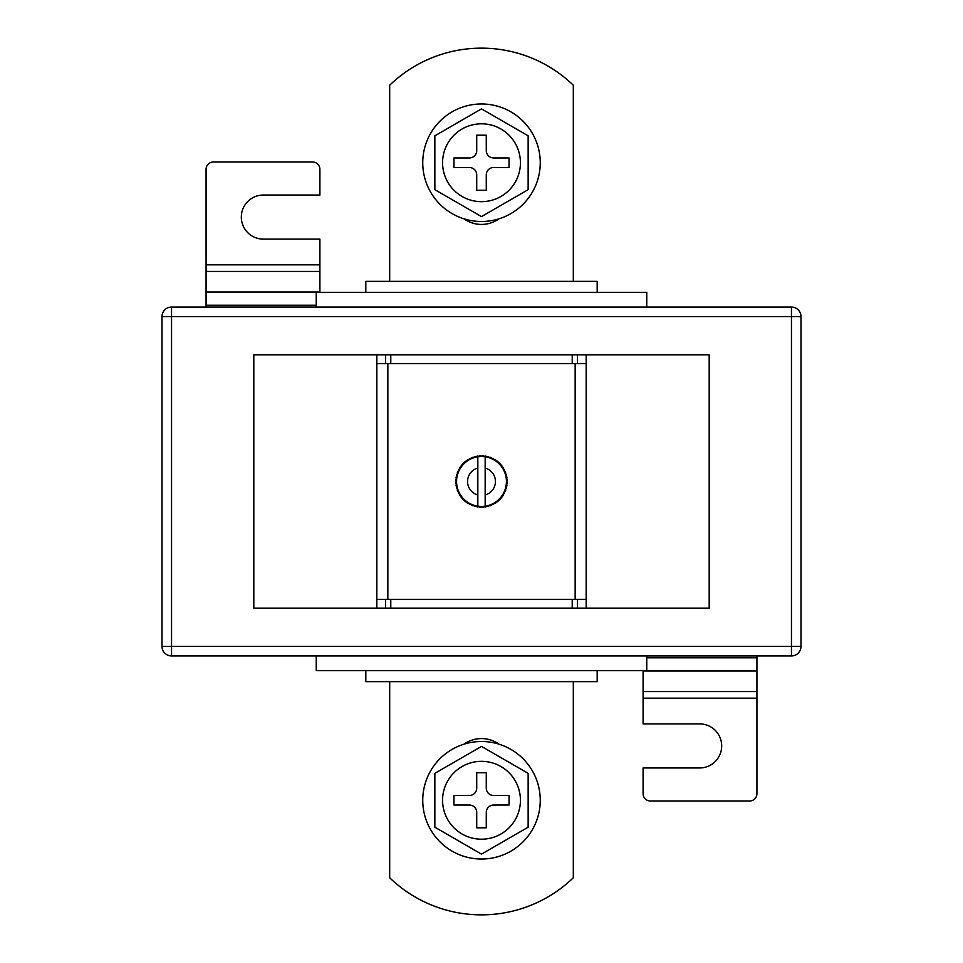 <?xml version="1.0" encoding="UTF-8"?>
<svg xmlns="http://www.w3.org/2000/svg" width="963" height="963" viewBox="0 0 963 963"><rect width="100%" height="100%" fill="white"/><g stroke="black" fill="none" stroke-linecap="round" stroke-linejoin="round"><path stroke-width="1.44" d="M477.829 506.201A24.978 24.978 0 0 0 478.888 506.333L479.538 507.128L478.888 506.333L478.093 506.983A25.712 25.712 0 0 1 476.866 506.791L478.888 506.333A24.978 24.978 0 0 0 481.5 506.478L482.222 507.2L481.5 506.478L480.778 507.2A25.712 25.712 0 0 1 479.538 507.128L481.5 506.478A24.978 24.978 0 0 0 484.112 506.333L486.134 506.791A25.712 25.712 0 0 1 484.907 506.983L484.112 506.333L483.462 507.128A25.712 25.712 0 0 1 482.222 507.2L484.112 506.333A24.978 24.978 0 0 0 485.171 506.201L485.171 456.799A24.978 24.978 0 0 0 484.112 456.667L484.907 456.017A25.712 25.712 0 0 1 486.134 456.209L484.112 456.667L482.222 455.8A25.712 25.712 0 0 1 483.462 455.872L484.112 456.667A24.978 24.978 0 0 0 481.5 456.522L479.538 455.872A25.712 25.712 0 0 1 480.778 455.8L481.5 456.522A24.978 24.978 0 0 0 478.888 456.667L476.866 456.209A25.712 25.712 0 0 1 478.093 456.017L478.888 456.667A24.978 24.978 0 0 0 476.312 457.076L474.891 456.655L476.312 457.076L476.866 456.209L478.888 456.667L480.778 455.8L481.5 456.522L482.222 455.8L484.112 456.667L486.134 456.209L486.688 457.076L487.555 456.51A25.712 25.712 0 0 1 488.747 456.835L489.216 457.75L490.131 457.281A25.712 25.712 0 0 1 491.286 457.726L491.66 458.689L492.611 458.316A25.712 25.712 0 0 1 493.718 458.882L493.983 459.869L494.97 459.604A25.712 25.712 0 0 1 496.017 460.29L496.174 461.301L497.185 461.133A25.712 25.712 0 0 1 498.16 461.915L498.208 462.938L499.231 462.89A25.712 25.712 0 0 1 500.11 463.769L500.062 464.792L501.085 464.84A25.712 25.712 0 0 1 501.867 465.815L501.699 466.826L502.71 466.983A25.712 25.712 0 0 1 503.396 468.03L503.131 469.017L504.118 469.282A25.712 25.712 0 0 1 504.684 470.389L504.311 471.34L505.274 471.714A25.712 25.712 0 0 1 505.719 472.869L505.25 473.784L506.165 474.253A25.712 25.712 0 0 1 506.49 475.445L505.924 476.312L506.791 476.866A25.712 25.712 0 0 1 506.983 478.093L506.333 478.888L507.128 479.538A25.712 25.712 0 0 1 507.2 480.778L506.478 481.5L507.2 482.222A25.712 25.712 0 0 1 507.128 483.462L506.333 484.112L506.983 484.907A25.712 25.712 0 0 1 506.791 486.134L505.924 486.688L506.49 487.555A25.712 25.712 0 0 1 506.165 488.747L505.25 489.216L505.719 490.131A25.712 25.712 0 0 1 505.274 491.286L504.311 491.66L504.684 492.611A25.712 25.712 0 0 1 504.118 493.718L503.131 493.983L503.396 494.97A25.712 25.712 0 0 1 502.71 496.017L501.699 496.174L501.867 497.185A25.712 25.712 0 0 1 501.085 498.16L500.062 498.208L500.11 499.231A25.712 25.712 0 0 1 499.231 500.11L498.208 500.062L498.16 501.085A25.712 25.712 0 0 1 497.185 501.867L496.174 501.699L496.017 502.71A25.712 25.712 0 0 1 494.97 503.396L493.983 503.131L493.718 504.118A25.712 25.712 0 0 1 492.611 504.684L491.66 504.311L491.286 505.274A25.712 25.712 0 0 1 490.131 505.719L489.216 505.25L488.747 506.165A25.712 25.712 0 0 1 487.555 506.49L486.688 505.924L486.134 506.791L484.112 506.333L482.222 507.2L481.5 506.478L480.778 507.2L478.888 506.333L476.866 506.791L476.312 505.924L474.891 506.345L476.312 505.924A24.978 24.978 0 0 0 477.829 506.201L477.829 468.042A13.951 13.951 0 0 0 477.829 494.958M376.834 354.805L253.811 354.805L253.811 608.195L586.166 608.195L586.166 363.617L572.215 363.617L572.215 354.805L376.834 354.805L376.834 363.617L390.785 363.617L390.785 354.805M586.166 608.195L709.189 608.195L709.189 354.805L572.215 354.805M387.848 599.383L387.848 363.617M575.152 599.383L575.152 363.617M474.253 506.165L473.784 505.25L472.869 505.719A25.712 25.712 0 0 1 471.714 505.274L471.34 504.311L470.389 504.684A25.712 25.712 0 0 1 469.282 504.118L469.017 503.131L468.03 503.396A25.712 25.712 0 0 1 466.983 502.71L466.826 501.699L465.815 501.867A25.712 25.712 0 0 1 464.84 501.085L464.792 500.062L463.769 500.11A25.712 25.712 0 0 1 462.89 499.231L462.938 498.208L461.915 498.16A25.712 25.712 0 0 1 461.133 497.185L461.301 496.174L460.29 496.017A25.712 25.712 0 0 1 459.604 494.97L459.869 493.983L458.882 493.718A25.712 25.712 0 0 1 458.316 492.611L458.689 491.66L457.726 491.286A25.712 25.712 0 0 1 457.281 490.131L457.75 489.216L456.835 488.747A25.712 25.712 0 0 1 456.51 487.555L457.076 486.688L456.209 486.134A25.712 25.712 0 0 1 456.017 484.907L456.667 484.112L455.872 483.462A25.712 25.712 0 0 1 455.8 482.222L456.522 481.5L455.8 480.778A25.712 25.712 0 0 1 455.872 479.538L456.667 478.888L456.017 478.093A25.712 25.712 0 0 1 456.209 476.866L457.076 476.312L456.51 475.445A25.712 25.712 0 0 1 456.835 474.253L457.75 473.784L457.281 472.869A25.712 25.712 0 0 1 457.726 471.714L458.689 471.34L458.316 470.389A25.712 25.712 0 0 1 458.882 469.282L459.869 469.017L459.604 468.03A25.712 25.712 0 0 1 460.29 466.983L461.301 466.826L461.133 465.815A25.712 25.712 0 0 1 461.915 464.84L462.938 464.792L462.89 463.769A25.712 25.712 0 0 1 463.769 462.89L464.792 462.938L464.84 461.915A25.712 25.712 0 0 1 465.815 461.133L466.826 461.301L466.983 460.29A25.712 25.712 0 0 1 468.03 459.604L469.017 459.869L469.282 458.882A25.712 25.712 0 0 1 470.389 458.316L471.34 458.689L471.714 457.726A25.712 25.712 0 0 1 472.869 457.281L473.784 457.75L474.253 456.835A25.712 25.712 0 0 1 475.445 456.51L476.312 457.076A24.978 24.978 0 0 0 476.312 505.924L475.445 506.49A25.712 25.712 0 0 1 474.253 506.165L473.784 505.25L472.869 505.719M376.834 608.195L376.834 363.617M376.834 599.383L390.785 599.383L390.785 608.195M390.785 599.383L572.215 599.383L572.215 608.195M586.166 599.383L572.215 599.383M390.785 363.617L572.215 363.617M485.171 468.042A13.951 13.951 0 0 1 485.171 494.958L485.171 506.201A24.978 24.978 0 0 0 485.171 456.799M477.829 456.799L477.829 468.042L477.829 456.799M486.134 506.791L486.688 505.924L486.134 506.791M486.688 457.076L486.134 456.209L486.688 457.076L487.555 456.51L486.688 457.076M476.866 506.791L476.312 505.924L476.866 506.791M471.714 505.274L471.34 504.311L470.389 504.684M469.282 504.118L469.017 503.131L468.03 503.396M466.983 502.71L466.826 501.699L465.815 501.867M464.84 501.085L464.792 500.062L463.769 500.11M462.89 499.231L462.938 498.208L461.915 498.16M461.133 497.185L461.301 496.174L460.29 496.017M459.604 494.97L459.869 493.983L458.882 493.718M458.316 492.611L458.689 491.66L457.726 491.286M457.281 490.131L457.75 489.216L456.835 488.747M456.51 487.555L457.076 486.688L456.209 486.134M456.017 484.907L456.667 484.112L455.872 483.462M455.8 482.222L456.522 481.5L455.8 480.778M455.872 479.538L456.667 478.888L456.017 478.093M456.209 476.866L457.076 476.312L456.51 475.445M456.835 474.253L457.75 473.784L457.281 472.869M457.726 471.714L458.689 471.34L458.316 470.389M458.882 469.282L459.869 469.017L459.604 468.03M460.29 466.983L461.301 466.826L461.133 465.815M461.915 464.84L462.938 464.792L462.89 463.769M463.769 462.89L464.792 462.938L464.84 461.915M465.815 461.133L466.826 461.301L466.983 460.29M468.03 459.604L469.017 459.869L469.282 458.882M470.389 458.316L471.34 458.689L471.714 457.726M472.869 457.281L473.784 457.75L474.253 456.835M476.312 457.076L476.866 456.209L476.312 457.076M478.888 456.667L479.538 455.872L478.888 456.667M481.5 456.522L482.222 455.8L481.5 456.522M488.747 456.835L489.216 457.75L490.131 457.281M491.286 457.726L491.66 458.689L492.611 458.316M493.718 458.882L493.983 459.869L494.97 459.604M496.017 460.29L496.174 461.301L497.185 461.133M498.16 461.915L498.208 462.938L499.231 462.89M500.11 463.769L500.062 464.792L501.085 464.84M501.867 465.815L501.699 466.826L502.71 466.983M503.396 468.03L503.131 469.017L504.118 469.282M504.684 470.389L504.311 471.34L505.274 471.714M505.719 472.869L505.25 473.784L506.165 474.253M506.49 475.445L505.924 476.312L506.791 476.866M506.983 478.093L506.333 478.888L507.128 479.538M507.2 480.778L506.478 481.5L507.2 482.222M507.128 483.462L506.333 484.112L506.983 484.907M506.791 486.134L505.924 486.688L506.49 487.555M506.165 488.747L505.25 489.216L505.719 490.131M505.274 491.286L504.311 491.66L504.684 492.611M504.118 493.718L503.131 493.983L503.396 494.97M502.71 496.017L501.699 496.174L501.867 497.185M501.085 498.16L500.062 498.208L500.11 499.231M499.231 500.11L498.208 500.062L498.16 501.085M497.185 501.867L496.174 501.699L496.017 502.71M494.97 503.396L493.983 503.131L493.718 504.118M492.611 504.684L491.66 504.311L491.286 505.274M490.131 505.719L489.216 505.25L488.747 506.165M487.555 506.49L486.688 505.924L487.555 506.49M464.01 218.83A30.118 30.118 0 0 0 498.99 218.83M389.69 681.648L389.69 877.775A132.208 132.208 0 0 0 573.31 877.775L573.31 681.648M171.546 307.053L791.454 307.053A9.546 9.546 0 0 1 800.999 316.61L800.999 646.39A9.546 9.546 0 0 1 791.454 655.947L171.546 655.947A9.546 9.546 0 0 1 162.001 646.39L162.001 316.61A9.546 9.546 0 0 1 171.546 307.053L171.546 646.39L791.454 646.39L791.454 316.61L162.001 316.61M498.99 744.17A30.118 30.118 0 0 0 464.01 744.17M365.82 670.633L365.82 681.648L597.18 681.648L597.18 670.633M365.82 292.367L365.82 281.352L597.18 281.352L597.18 292.367M316.237 655.947L316.237 670.633L646.763 670.633L646.763 655.947M316.237 307.053L316.237 292.367L646.763 292.367L646.763 307.053M389.69 281.352L389.69 85.225A132.208 132.208 0 0 1 573.31 85.225L573.31 281.352M643.091 670.633L643.091 723.887L699.644 723.887A22.041 22.041 0 0 1 721.684 745.916A22.041 22.041 0 0 1 699.644 767.956L643.091 767.956L643.091 793.656A7.343 7.343 0 0 0 650.434 800.999L749.587 800.999A7.343 7.343 0 0 0 756.93 793.656L756.93 655.947M319.909 292.367L319.909 239.113L263.356 239.113A22.041 22.041 0 0 1 241.316 217.084A22.041 22.041 0 0 1 263.356 195.044L319.909 195.044L319.909 169.344A7.343 7.343 0 0 0 312.566 162.001L213.413 162.001A7.343 7.343 0 0 0 206.07 169.344L206.07 307.053M540.255 800.265A58.755 58.755 0 0 0 481.5 741.51A58.755 58.755 0 0 0 422.745 800.265A58.755 58.755 0 0 0 481.5 859.032A58.755 58.755 0 0 0 540.255 800.265M442.571 800.265A38.929 38.929 0 0 0 481.5 839.194A38.929 38.929 0 0 0 520.429 800.265A38.929 38.929 0 0 0 481.5 761.336A38.929 38.929 0 0 0 442.571 800.265M528.145 773.337L481.5 746.409L434.855 773.337L434.855 827.193L481.5 854.121L528.145 827.193L528.145 773.337M476.721 812.387L476.721 827.807L486.279 827.807L486.279 812.387A7.343 7.343 0 0 1 493.622 805.044L509.042 805.044L509.042 795.498L493.622 795.498A7.343 7.343 0 0 1 486.279 788.155L486.279 772.723L476.721 772.723L476.721 788.155A7.343 7.343 0 0 1 469.378 795.498L453.958 795.498L453.958 805.044L469.378 805.044A7.343 7.343 0 0 1 476.721 812.387M422.745 162.735A58.755 58.755 0 0 1 481.5 103.968A58.755 58.755 0 0 1 540.255 162.735A58.755 58.755 0 0 1 481.5 221.49A58.755 58.755 0 0 1 422.745 162.735M520.429 162.735A38.929 38.929 0 0 1 481.5 201.664A38.929 38.929 0 0 1 442.571 162.735A38.929 38.929 0 0 1 481.5 123.806A38.929 38.929 0 0 1 520.429 162.735M528.145 189.663L481.5 216.591L434.855 189.663L434.855 135.807L481.5 108.879L528.145 135.807L528.145 189.663M476.721 150.613L476.721 135.193L486.279 135.193L486.279 150.613A7.343 7.343 0 0 0 493.622 157.956L509.042 157.956L509.042 167.502L493.622 167.502A7.343 7.343 0 0 0 486.279 174.845L486.279 190.277L476.721 190.277L476.721 174.845A7.343 7.343 0 0 0 469.378 167.502L453.958 167.502L453.958 157.956L469.378 157.956A7.343 7.343 0 0 0 476.721 150.613M586.166 363.617L586.166 354.805M385.537 599.383L385.537 608.195M577.463 599.383L577.463 608.195M577.463 363.617L577.463 354.805M385.537 363.617L385.537 354.805M171.546 655.947L171.546 646.39L162.001 646.39M800.999 646.39L791.454 646.39L791.454 655.947M791.454 307.053L791.454 316.61L800.999 316.61M643.091 698.175L756.93 698.175M643.091 691.566L756.93 691.566M643.091 670.994L756.93 670.994M646.763 657.777L756.93 657.777M316.237 305.223L206.07 305.223M319.909 264.825L206.07 264.825M319.909 271.434L206.07 271.434M319.909 292.006L206.07 292.006"/></g></svg>
